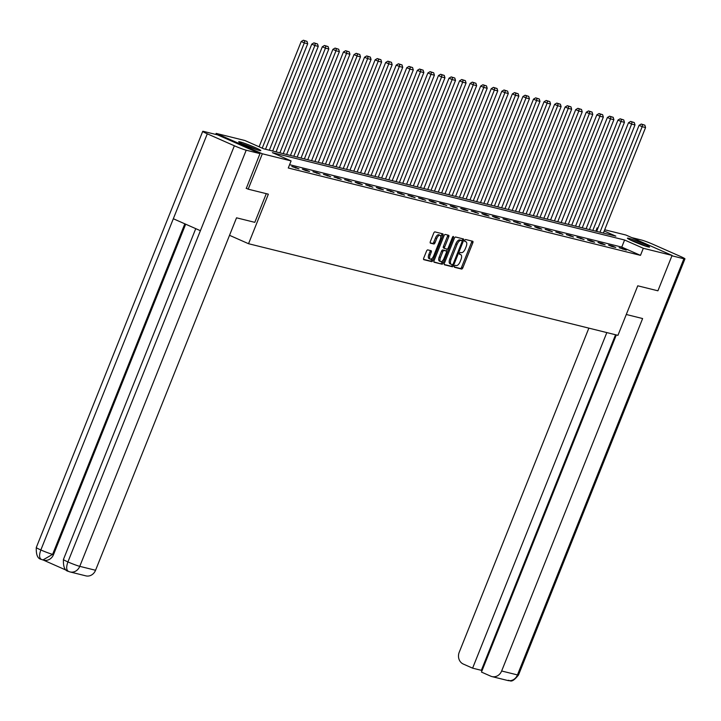 <?xml version="1.0" encoding="UTF-8"?>
<svg xmlns="http://www.w3.org/2000/svg" width="721" height="721" viewBox="0 0 721 721"><rect width="100%" height="100%" fill="white"/><g stroke="black" fill="none" stroke-linecap="round" stroke-linejoin="round"><path stroke-width="1.08" d="M454.464 266.211A1.054 0.478 113.8 0 0 454.509 267.284A1.054 0.478 113.8 0 0 454.545 267.302L461.602 269.05A1.496 0.676 113.8 0 0 462.819 267.824L472.823 242.815A1.496 0.676 113.8 0 0 472.769 241.283A1.496 0.676 113.8 0 0 472.715 241.265L465.658 239.516A1.054 0.478 113.8 0 0 464.802 240.372A1.054 0.478 113.8 0 0 464.847 241.445A1.054 0.478 113.8 0 0 464.883 241.454L465.793 241.688A4.804 2.163 113.8 0 1 465.955 241.742A4.804 2.163 113.8 0 1 466.145 246.654L465.306 248.745A4.804 2.163 113.8 0 1 461.404 252.656L460.494 252.431A1.054 0.478 113.8 0 0 459.637 253.287A1.054 0.478 113.8 0 0 459.674 254.369A1.054 0.478 113.8 0 0 459.71 254.378L460.629 254.603A4.804 2.163 113.8 0 1 460.782 254.657A4.804 2.163 113.8 0 1 460.971 259.578L460.142 261.66A4.804 2.163 113.8 0 1 456.231 265.58L455.321 265.355A1.054 0.478 113.8 0 0 454.464 266.211M240.012 141.893A11.924 0.838 -158.2 0 1 252.62 146.462A11.924 0.838 -158.2 0 1 260.813 150.617A11.924 0.838 -158.2 0 1 259.479 150.491A11.924 0.838 -158.2 0 1 246.87 145.912A11.924 0.838 -158.2 0 1 238.678 141.767A11.924 0.838 -158.2 0 1 240.012 141.893M628.766 238.318A11.924 0.838 -158.2 0 1 641.375 242.896A11.924 0.838 -158.2 0 1 649.567 247.051A11.924 0.838 -158.2 0 1 648.233 246.915A11.924 0.838 -158.2 0 1 635.625 242.346A11.924 0.838 -158.2 0 1 627.432 238.191A11.924 0.838 -158.2 0 1 628.766 238.318M427.751 249.89A1.496 0.676 113.8 0 0 426.535 251.115L423.723 258.127A1.496 0.676 113.8 0 0 423.786 259.668A1.496 0.676 113.8 0 0 423.831 259.686L431.672 261.624A1.496 0.676 113.8 0 0 432.897 260.398L442.892 235.397A1.496 0.676 113.8 0 0 442.838 233.856A1.496 0.676 113.8 0 0 442.784 233.838L434.952 231.892A1.496 0.676 113.8 0 0 433.727 233.117L430.338 241.598A1.496 0.676 113.8 0 0 430.401 243.13A1.496 0.676 113.8 0 0 430.446 243.148L433.799 243.977A1.496 0.676 113.8 0 0 435.024 242.761L436.701 238.552A4.011 1.812 113.8 0 1 440.098 235.325A4.011 1.812 113.8 0 1 440.261 239.435L433.672 255.901A4.011 1.812 113.8 0 1 430.275 259.127A4.011 1.812 113.8 0 1 430.122 255.018L431.212 252.278A1.496 0.676 113.8 0 0 431.158 250.737A1.496 0.676 113.8 0 0 431.104 250.719L427.751 249.89M604.685 229.765L625.909 235.028L672.08 255.423L657.922 290.806L637.752 285.804L617.942 335.346L248.538 243.716L268.356 194.174L248.186 189.172L262.336 153.78L216.165 133.394L244.933 140.523L263.652 148.796L615.86 236.155L604.189 230.999M672.08 255.423L643.312 248.285L624.593 240.012L272.385 152.654L291.104 160.918L262.336 153.78M291.104 160.918L288.274 167.993L640.482 255.36L643.312 248.285M444.388 263.255A1.496 0.676 113.8 0 0 444.442 264.787A1.496 0.676 113.8 0 0 444.496 264.805L452.337 266.752A1.496 0.676 113.8 0 0 453.554 265.526L463.558 240.517A1.496 0.676 113.8 0 0 463.495 238.984A1.496 0.676 113.8 0 0 463.45 238.966L455.609 237.02A1.496 0.676 113.8 0 0 454.392 238.245L444.388 263.255M442 264.192L434.168 262.246A1.496 0.676 113.8 0 1 434.114 262.228A1.496 0.676 113.8 0 1 434.06 260.687L444.055 235.686A1.496 0.676 113.8 0 1 445.281 234.46L448.633 235.289A1.496 0.676 113.8 0 1 448.687 235.307A1.496 0.676 113.8 0 1 448.741 236.839L444.686 246.988A1.496 0.676 113.8 0 0 444.74 248.52A1.496 0.676 113.8 0 0 444.794 248.538L447.02 249.096A1.496 0.676 113.8 0 0 448.237 247.871L452.464 237.308A1.054 0.478 113.8 0 1 453.356 236.461A1.054 0.478 113.8 0 1 453.392 237.542L443.226 262.967A1.496 0.676 113.8 0 1 442 264.192L433.898 261.939M229.53 235.316L248.538 243.716M640.482 255.36L621.763 247.096L289.59 164.694M623.169 248.709L619.114 247.709L626.288 250.088L623.169 248.709L622.953 249.259M612.616 246.095L608.551 245.086L611.669 246.465L615.734 247.474L612.616 246.095L612.39 246.645M602.053 243.473L597.997 242.463L601.116 243.842L605.171 244.852L602.053 243.473L601.837 244.022M591.499 240.859L587.435 239.85L590.553 241.229L594.618 242.229L591.499 240.859L591.274 241.4M580.937 238.236L576.881 237.227L584.055 239.615L580.937 238.236L580.72 238.786M570.383 235.614L566.318 234.613L573.501 236.993L570.383 235.614L570.158 236.164M559.82 233L555.765 231.991L562.939 234.379L559.82 233L559.604 233.55M549.267 230.378L545.202 229.368L552.385 231.756L549.267 230.378L549.042 230.927M538.704 227.764L534.649 226.755L537.767 228.133L541.822 229.134L538.704 227.764L538.488 228.314M528.151 225.141L524.086 224.132L527.204 225.511L531.269 226.52L528.151 225.141L527.925 225.691M517.588 222.519L513.532 221.518L520.706 223.898L517.588 222.519L517.372 223.068M507.034 219.905L502.97 218.896L510.153 221.284L507.034 219.905L506.809 220.455M496.472 217.282L492.416 216.273L495.534 217.652L499.59 218.661L496.472 217.282L496.255 217.832M485.918 214.669L481.853 213.659L484.972 215.038L489.036 216.048L485.918 214.669L485.693 215.219M475.355 212.046L471.3 211.037L478.474 213.425L475.355 212.046L475.139 212.596M464.802 209.423L460.737 208.423L463.855 209.802L467.92 210.802L464.802 209.423L464.576 209.973M454.239 206.81L450.183 205.8L453.302 207.179L457.357 208.189L454.239 206.81L454.023 207.36M443.685 204.187L439.621 203.178L446.804 205.566L443.685 204.187L443.46 204.737M433.123 201.574L429.067 200.564L432.185 201.943L436.241 202.952L433.123 201.574L432.906 202.123M422.569 198.951L418.504 197.942L425.687 200.33L422.569 198.951L422.344 199.501M412.006 196.328L407.951 195.328L415.125 197.707L412.006 196.328L411.79 196.878M401.453 193.715L397.388 192.705L404.571 195.094L401.453 193.715L401.227 194.264M390.89 191.092L386.835 190.092L394.008 192.471L390.89 191.092L390.674 191.642M380.337 188.478L376.272 187.469L379.39 188.848L383.455 189.857L380.337 188.478L380.111 189.028M369.774 185.856L365.718 184.846L372.892 187.235L369.774 185.856L369.558 186.406M359.22 183.242L355.156 182.233L358.274 183.612L362.339 184.612L359.22 183.242L358.995 183.792M348.658 180.62L344.602 179.61L351.776 181.998L348.658 180.62L348.441 181.169M338.104 177.997L334.039 176.996L341.222 179.376L338.104 177.997L337.879 178.547M327.541 175.383L323.486 174.374L330.66 176.762L327.541 175.383L327.325 175.933M316.988 172.761L312.923 171.751L320.106 174.14L316.988 172.761L316.762 173.31M306.425 170.147L302.36 169.138L305.488 170.516L309.543 171.517L306.425 170.147L306.209 170.697M295.871 167.524L291.807 166.515L298.99 168.903L295.871 167.524L295.646 168.074M215.75 134.43L216.165 133.394M248.186 189.172L246.122 188.262M595.825 231.189L597.141 227.89L597.961 228.097M597.907 228.224L597.141 227.89M621.763 247.096L624.593 240.012M459.692 254.189A4.804 2.163 113.8 0 0 459.538 254.107A4.804 2.163 113.8 0 0 459.502 254.098L460.629 254.603M464.856 241.274A4.804 2.163 113.8 0 0 464.703 241.184A4.804 2.163 113.8 0 0 464.675 241.175L465.793 241.688M454.338 267.004L460.349 268.5A1.496 0.676 113.8 0 0 461.575 267.275L471.579 242.265A1.496 0.676 113.8 0 0 471.741 241.021M461.999 240.751L462.305 239.967A1.496 0.676 113.8 0 0 462.467 238.723M444.226 264.499L451.085 266.202A1.496 0.676 113.8 0 0 452.31 264.977L452.446 264.634M452.382 264.625A1.054 0.478 113.8 0 0 453.239 263.769L462.017 241.814A1.054 0.478 113.8 0 0 461.972 240.742A1.054 0.478 113.8 0 0 461.936 240.724L460.98 240.49A4.804 2.163 113.8 0 0 457.069 244.41L451.067 259.416A4.804 2.163 113.8 0 0 451.256 264.328A4.804 2.163 113.8 0 0 451.418 264.391L452.382 264.625M460.764 240.21A1.054 0.478 113.8 0 0 460.728 240.192A1.054 0.478 113.8 0 0 460.692 240.174L461.936 240.724M451.112 264.246L450.174 263.832A4.804 2.163 113.8 0 1 450.012 263.778A4.804 2.163 113.8 0 1 449.823 258.866L455.825 243.86A4.804 2.163 113.8 0 1 459.728 239.94L460.692 240.174M444.695 248.502L443.55 247.988A1.496 0.676 113.8 0 1 443.496 247.97A1.496 0.676 113.8 0 1 443.442 246.438L447.498 236.29A1.496 0.676 113.8 0 0 447.66 235.046M447.326 249.042L446.461 251.214M442.676 260.66L441.973 262.417L443.226 262.967M440.477 257.514A4.011 1.812 113.8 0 0 440.63 261.624A4.011 1.812 113.8 0 0 444.028 258.388L446.353 252.593A1.496 0.676 113.8 0 0 446.29 251.052A1.496 0.676 113.8 0 0 446.245 251.034L444.019 250.484A1.496 0.676 113.8 0 0 442.793 251.71L440.477 257.514L439.224 256.955A4.011 1.812 113.8 0 0 439.386 261.074L440.63 261.624M445.091 250.529A1.496 0.676 113.8 0 0 445.046 250.502A1.496 0.676 113.8 0 0 444.992 250.484L446.245 251.034M439.224 256.955L441.549 251.16A1.496 0.676 113.8 0 1 442.766 249.935L444.992 250.484M440.756 263.643A1.496 0.676 113.8 0 0 441.973 262.417M430.275 259.127L429.022 258.578A4.011 1.812 113.8 0 1 428.869 254.468L429.968 251.719A1.496 0.676 113.8 0 0 430.131 250.475M440.098 235.325L438.855 234.776A4.011 1.812 113.8 0 0 435.457 238.002L436.701 238.552M430.176 242.842L432.555 243.428A1.496 0.676 113.8 0 0 433.772 242.202L435.457 238.002M440.801 236.975L441.649 234.839A1.496 0.676 113.8 0 0 441.811 233.595M423.56 259.371L430.428 261.074A1.496 0.676 113.8 0 0 431.645 259.848L432.321 258.163M599.98 232.216L642.177 126.716L645.565 127.554L603.369 233.063M642.492 124.589L644.853 125.175L641.239 124.039L642.492 124.589L642.177 126.716L639.058 125.337L596.646 231.387M645.565 127.554L644.853 125.175M641.239 124.039L639.058 125.337M631.857 240.697A10.319 0.721 -158.2 0 1 644.637 245.807M645.782 246.194A11.842 0.829 21.8 0 0 630.767 240.183M243.103 144.263A10.319 0.721 -158.2 0 1 255.883 149.382M257.018 149.761A11.842 0.829 21.8 0 0 242.013 143.758M626.279 314.491L642.618 318.547L501.645 670.999L517.453 674.919L683.896 258.767L671.927 255.793M588.859 328.136L459.223 652.253A9.166 8.156 -76.1 0 0 463.315 664.059L472.606 668.16L606.83 332.588M683.896 258.767A9.4 0.658 21.8 0 0 684.95 258.866A9.4 0.658 21.8 0 0 680.39 256.406L653.307 244.446A9.4 0.658 21.8 0 0 641.474 240.03L631.794 237.624M616.311 334.941L481.466 672.08L490.758 676.181A9.166 8.156 -76.1 0 0 491.947 676.586A9.166 8.156 -76.1 0 0 501.645 670.999M615.554 334.751L481.34 670.332L482.043 670.638M481.34 670.332L472.606 668.16M266.283 193.661L254.81 222.347L236.533 217.814L95.56 570.266A9.166 8.156 103.9 0 1 85.871 575.863L70.063 571.942A9.166 8.156 103.9 0 1 68.874 571.537M207.297 133.818L173.328 218.742L200.402 230.702L234.37 145.777L207.297 133.818A9.4 0.658 21.8 0 1 202.727 131.357A9.4 0.658 21.8 0 1 203.782 131.456L217.553 134.872L259.984 153.618L246.312 188.343M234.37 145.777A9.4 0.658 21.8 0 0 246.203 150.202L259.984 153.618M43.224 560.028L66.566 570.338M185.676 224.204L53.534 554.584A9.166 8.156 103.9 0 1 43.837 560.181L41.737 559.55M200.402 230.702L67.918 561.929C66.071 567.13 66.314 570.311 68.639 571.447L68.315 571.338C64.782 570.681 63.151 566.742 63.421 559.496A9.4 0.658 21.8 0 0 67.918 561.929A9.4 0.658 21.8 0 0 79.761 566.346L95.56 570.266M184.819 223.825L52.615 554.359A9.4 0.658 21.8 0 1 40.845 549.97C38.988 555.161 39.213 558.333 41.512 559.469L41.187 559.352C37.645 558.694 36.014 554.746 36.284 547.509A9.4 0.658 21.8 0 0 40.845 549.97L173.328 218.742M589.427 229.602L631.623 124.093L635.003 124.94L592.806 230.441M631.929 121.966L634.3 122.561L630.686 121.416L631.929 121.966L631.623 124.093L628.505 122.723L586.083 228.773M635.003 124.94L634.3 122.561M630.686 121.416L628.505 122.723M578.864 226.98L621.06 121.479L624.449 122.318L582.253 227.818M621.376 119.353L623.737 119.938L620.123 118.803L621.376 119.353L621.06 121.479L617.942 120.101L575.529 226.151M624.449 122.318L623.737 119.938M620.123 118.803L617.942 120.101M568.31 224.366L610.507 118.857L613.886 119.695L571.69 225.204M610.813 116.73L613.183 117.316L609.569 116.18L610.813 116.73L610.507 118.857L607.388 117.478L564.967 223.537M613.886 119.695L613.183 117.316M609.569 116.18L607.388 117.478M557.748 221.744L599.944 116.243L603.333 117.081L561.136 222.582M600.251 114.116L602.621 114.702L599.007 113.558L600.251 114.116L599.944 116.243L596.826 114.864L554.413 220.914M603.333 117.081L602.621 114.702M599.007 113.558L596.826 114.864M547.194 219.121L589.39 113.621L592.77 114.459L550.574 219.968M589.697 111.494L592.067 112.079L588.453 110.944L589.697 111.494L589.39 113.621L586.272 112.242L543.85 218.301M592.77 114.459L592.067 112.079M588.453 110.944L586.272 112.242M536.631 216.507L578.828 111.007L582.217 111.845L540.02 217.345M579.134 108.871L581.505 109.466L577.891 108.321L579.134 108.871L578.828 111.007L575.709 109.628L533.297 215.678M582.217 111.845L581.505 109.466M577.891 108.321L575.709 109.628M526.078 213.885L568.274 108.384L571.654 109.222L529.457 214.723M568.581 106.257L570.951 106.843L567.337 105.708L568.581 106.257L568.274 108.384L565.156 107.005L522.734 213.055M571.654 109.222L570.951 106.843M567.337 105.708L565.156 107.005M515.515 211.271L557.712 105.762L561.1 106.6L518.904 212.109M558.018 103.635L560.388 104.221L556.774 103.085L558.018 103.635L557.712 105.762L554.593 104.383L512.18 210.442M561.1 106.6L560.388 104.221M556.774 103.085L554.593 104.383M504.961 208.648L547.158 103.148L550.538 103.986L508.341 209.487M547.464 101.021L549.835 101.607L546.221 100.471L547.464 101.021L547.158 103.148L544.04 101.769L501.618 207.819M550.538 103.986L549.835 101.607M546.221 100.471L544.04 101.769M494.399 206.026L536.595 100.525L539.984 101.364L497.787 206.873M536.902 98.398L539.272 98.984L535.658 97.849L536.902 98.398L536.595 100.525L533.477 99.147L491.064 205.206M539.984 101.364L539.272 98.984M535.658 97.849L533.477 99.147M483.845 203.412L526.042 97.912L529.421 98.75L487.225 204.25M526.348 95.776L528.718 96.371L525.104 95.226L526.348 95.776L526.042 97.912L522.923 96.533L480.501 202.583M529.421 98.75L528.718 96.371M525.104 95.226L522.923 96.533M473.282 200.789L515.479 95.289L518.868 96.127L476.671 201.628M515.785 93.162L518.156 93.748L514.542 92.612L515.785 93.162L515.479 95.289L512.361 93.91L469.948 199.96M518.868 96.127L518.156 93.748M514.542 92.612L512.361 93.91M462.729 198.176L504.925 92.667L508.305 93.514L466.108 199.014M505.232 90.54L507.602 91.134L503.988 89.99L505.232 90.54L504.925 92.667L501.807 91.288L459.385 197.347M508.305 93.514L507.602 91.134M503.988 89.99L501.807 91.288M452.166 195.553L494.363 90.053L497.751 90.891L455.555 196.391M494.669 87.926L497.039 88.512L493.425 87.376L494.669 87.926L494.363 90.053L491.244 88.674L448.832 194.724M497.751 90.891L497.039 88.512M493.425 87.376L491.244 88.674M441.613 192.94L483.809 87.43L487.189 88.268L444.992 193.778M484.115 85.303L486.486 85.889L482.863 84.754L484.115 85.303L483.809 87.43L480.691 86.051L438.269 192.11M487.189 88.268L486.486 85.889M482.863 84.754L480.691 86.051M431.05 190.317L473.246 84.817L476.635 85.655L434.439 191.155M473.553 82.69L475.923 83.276L472.309 82.131L473.553 82.69L473.246 84.817L470.128 83.438L427.715 189.488M476.635 85.655L475.923 83.276M472.309 82.131L470.128 83.438M420.496 187.694L462.693 82.194L466.072 83.032L423.876 188.532M462.999 80.067L465.369 80.653L461.746 79.517L462.999 80.067L462.693 82.194L459.574 80.815L417.153 186.865M466.072 83.032L465.369 80.653M461.746 79.517L459.574 80.815M409.934 185.081L452.13 79.571L455.519 80.419L413.322 185.919M452.437 77.444L454.807 78.039L451.193 76.895L452.437 77.444L452.13 79.571L449.012 78.201L406.599 184.252M455.519 80.419L454.807 78.039M451.193 76.895L449.012 78.201M399.38 182.458L441.576 76.958L444.956 77.796L402.76 183.296M441.883 74.831L444.253 75.417L440.63 74.281L441.883 74.831L441.576 76.958L438.458 75.579L396.036 181.629M444.956 77.796L444.253 75.417M440.63 74.281L438.458 75.579M388.817 179.844L431.014 74.335L434.402 75.173L392.206 180.683M431.32 72.208L433.691 72.794L430.077 71.658L431.32 72.208L431.014 74.335L427.895 72.956L385.483 179.015M434.402 75.173L433.691 72.794M430.077 71.658L427.895 72.956M378.264 177.222L420.46 71.721L423.84 72.56L381.643 178.06M420.767 69.595L423.137 70.18L419.514 69.036L420.767 69.595L420.46 71.721L417.342 70.343L374.92 176.393M423.84 72.56L423.137 70.18M419.514 69.036L417.342 70.343M367.701 174.599L409.898 69.099L413.286 69.937L371.09 175.446M410.204 66.972L412.574 67.558L408.96 66.422L410.204 66.972L409.898 69.099L406.779 67.72L364.366 173.77M413.286 69.937L412.574 67.558M408.96 66.422L406.779 67.72M357.147 171.986L399.344 66.476L402.724 67.323L360.527 172.824M399.65 64.349L402.021 64.944L398.398 63.799L399.65 64.349L399.344 66.476L396.226 65.106L353.804 171.156M402.724 67.323L402.021 64.944M398.398 63.799L396.226 65.106M346.585 169.363L388.781 63.863L392.17 64.701L349.973 170.201M389.088 61.736L391.458 62.321L387.844 61.186L389.088 61.736L388.781 63.863L385.663 62.484L343.25 168.534M392.17 64.701L391.458 62.321M387.844 61.186L385.663 62.484M336.031 166.749L378.228 61.24L381.607 62.078L339.411 167.587M378.534 59.113L380.904 59.699L377.281 58.563L378.534 59.113L378.228 61.24L375.109 59.861L332.687 165.92M381.607 62.078L380.904 59.699M377.281 58.563L375.109 59.861M325.468 164.127L367.665 58.626L371.054 59.464L328.857 164.965M367.971 56.499L370.342 57.085L366.728 55.941L367.971 56.499L367.665 58.626L364.547 57.247L322.134 163.297M371.054 59.464L370.342 57.085M366.728 55.941L364.547 57.247M314.915 161.504L357.111 56.004L360.491 56.842L318.294 162.351M357.418 53.877L359.788 54.463L356.165 53.327L357.418 53.877L357.111 56.004L353.993 54.625L311.571 160.684M360.491 56.842L359.788 54.463M356.165 53.327L353.993 54.625M304.352 158.89L346.549 53.39L349.937 54.228L307.741 159.729M346.855 51.254L349.225 51.849L345.611 50.704L346.855 51.254L346.549 53.39L343.43 52.011L301.017 158.061M349.937 54.228L349.225 51.849M345.611 50.704L343.43 52.011M293.798 156.268L335.995 50.767L339.375 51.606L297.178 157.106M336.301 48.64L338.672 49.226L335.049 48.091L336.301 48.64L335.995 50.767L332.877 49.389L290.455 155.439M339.375 51.606L338.672 49.226M335.049 48.091L332.877 49.389M283.236 153.654L325.432 48.145L328.821 48.992L286.625 154.492M325.739 46.018L328.109 46.604L324.495 45.468L325.739 46.018L325.432 48.145L322.314 46.766L279.901 152.825M328.821 48.992L328.109 46.604M324.495 45.468L322.314 46.766M272.682 151.031L314.879 45.531L318.258 46.369L276.062 151.87M315.185 43.404L317.555 43.99L313.932 42.854L315.185 43.404L314.879 45.531L311.76 44.152L269.339 150.202M318.258 46.369L317.555 43.99M313.932 42.854L311.76 44.152M262.219 148.166L304.316 42.909L307.705 43.747L265.508 149.256M304.623 40.782L306.993 41.367L303.379 40.232L304.623 40.782L304.316 42.909L301.198 41.53L259.1 146.787M307.705 43.747L306.993 41.367M303.379 40.232L301.198 41.53M471.579 242.265L472.823 242.815M461.575 267.275L462.819 267.824M460.349 268.5L461.602 269.05M462.305 239.967L463.558 240.517M452.31 264.977L453.554 265.526M451.085 266.202L452.337 266.752M459.728 239.94L460.98 240.49M455.825 243.86L457.069 244.41M449.823 258.866L451.067 259.416M447.498 236.29L448.741 236.839M443.442 246.438L444.686 246.988M452.527 237.155L453.392 237.542M442.766 249.935L444.019 250.484M441.549 251.16L442.793 251.71M429.968 251.719L431.212 252.278M428.869 254.468L430.122 255.018M433.772 242.202L435.024 242.761M432.555 243.428L433.799 243.977M441.649 234.839L442.892 235.397M431.645 259.848L432.897 260.398M430.428 261.074L431.672 261.624M491.947 676.586L507.755 680.507A9.166 8.156 103.9 0 0 517.453 674.919A9.4 0.658 21.8 0 0 518.498 675.018L684.95 258.866M246.203 150.202L79.761 566.346A9.166 8.156 103.9 0 1 70.063 571.942L68.315 571.338M41.178 559.352L42.927 559.956L52.615 554.359L53.534 554.584M459.538 254.107L460.782 254.657M464.703 241.184L465.955 241.742M460.728 240.192L461.972 240.742M450.012 263.778L451.256 264.328M443.496 247.97L444.74 248.52M445.046 250.502L446.29 251.052M507.755 680.507C510.062 679.263 510.486 684.977 518.498 675.018M202.727 131.357L36.284 547.509M195.751 228.647L63.421 559.496"/></g></svg>

